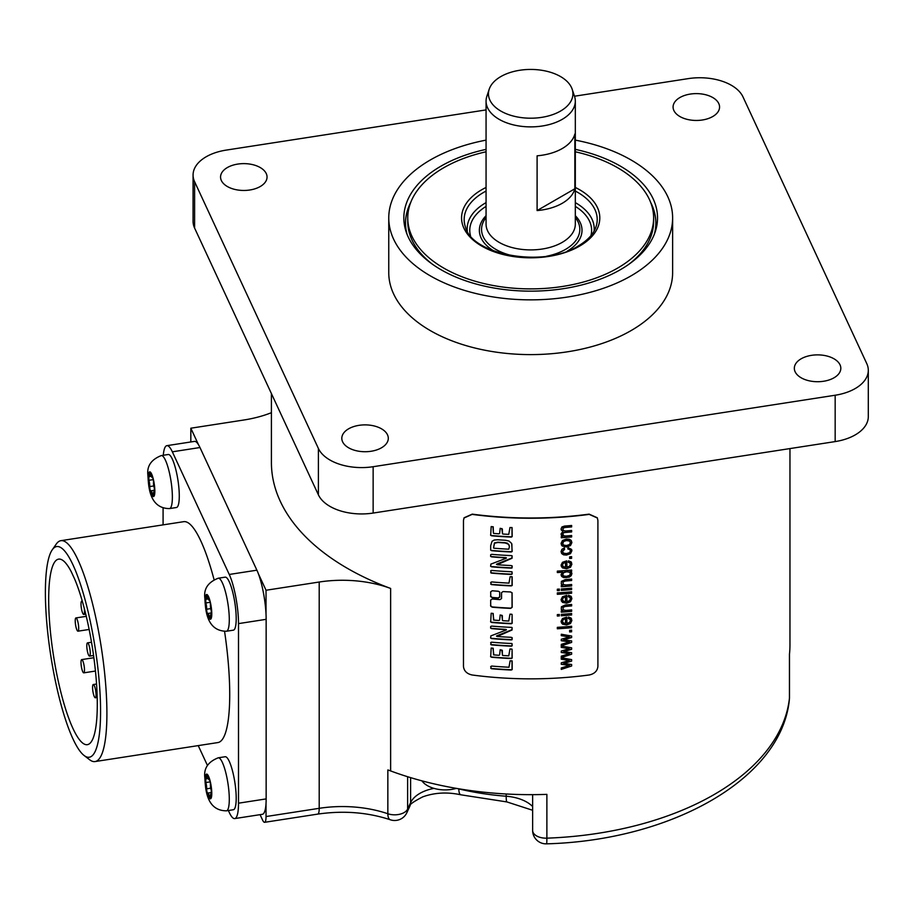 <?xml version="1.0" encoding="UTF-8"?>
<svg xmlns="http://www.w3.org/2000/svg" width="914" height="914" viewBox="0 0 914 914"><rect width="100%" height="100%" fill="white"/><g stroke="black" fill="none" stroke-linecap="round" stroke-linejoin="round"><path stroke-width="1.37" d="M511.966 527.504L512.046 536.347L511.212 536.826A259.279 149.69 180 0 1 491.549 535.535L490.567 535.021M511.212 536.826L511.326 537.089A259.725 149.953 180 0 1 491.675 535.798L490.864 535.421M501.82 528.566L502.517 533.879L502.346 529L500.175 528.303L499.65 533.376L498.964 533.822A259.725 149.953 180 0 1 493.868 533.433L493.537 533.319M493.206 526.807L493.411 533.045L492.92 526.75A259.725 149.953 180 0 1 491.172 526.601L490.692 535.284M512.046 527.812L511.646 527.584A259.725 149.953 180 0 1 509.966 527.515L508.767 534.37A259.725 149.953 180 0 1 503.054 534.05L502.517 533.879M597.322 517.884L597.905 520.443L597.905 666.432C597.402 670.967 594.511 673.824 589.233 674.989A259.725 149.953 180 0 1 472.138 674.989C466.86 673.824 463.969 670.967 463.467 666.432L463.467 520.443L464.049 517.884M597.379 518.01L589.233 514.388A259.725 149.953 180 0 1 472.138 514.388L463.992 518.01M512.011 592.672L512.046 607.022L510.663 608.393L512.171 607.296L512.08 592.798M510.663 608.393A259.725 149.953 180 0 1 492.235 607.193L490.784 606.29M512.046 592.935L510.663 591.964A259.725 149.953 180 0 1 503.066 591.564L501.546 592.638L501.546 598.544L500.015 599.618A259.725 149.953 180 0 1 492.235 599.013L490.692 600.041L490.692 605.879M499.661 591.975L498.29 591.244A259.725 149.953 180 0 1 492.235 590.764L490.692 591.792L490.784 596.808M499.695 592.249L499.695 596.853L498.164 597.905L499.821 597.116L499.73 592.112M498.29 598.179A259.725 149.953 180 0 1 492.235 597.699L490.692 596.396M512.114 661.005L511.623 660.868A259.725 149.953 180 0 1 510.115 660.799L508.972 667.231A259.725 149.953 180 0 1 491.675 666.055L490.692 666.58L491.469 668.728A259.725 149.953 180 0 0 511.154 670.031L512.171 669.619L512.171 661.428M512.08 649.226L511.646 649.043A259.725 149.953 180 0 1 509.966 648.974L508.767 655.829A259.725 149.953 180 0 1 503.054 655.509L502.38 654.835L502.346 650.46L500.175 649.751L499.65 654.835L498.964 655.281A259.725 149.953 180 0 1 493.868 654.892L492.92 648.209A259.725 149.953 180 0 1 491.172 648.06L490.692 656.743L491.675 657.257A259.725 149.953 180 0 0 511.326 658.548L512.171 658.069L512.08 649.226L512.046 657.806L511.212 658.286A259.279 149.69 180 0 1 491.549 656.995L490.567 656.481M493.537 654.778L493.206 648.266M502.517 655.338L501.82 650.025M512.023 643.605L511.509 643.502A259.725 149.953 180 0 1 491.526 642.188L490.692 642.565L491.344 644.873A259.725 149.953 180 0 0 511.36 646.187L512.171 645.73L512.023 643.605L512.046 645.455L511.234 645.924A259.279 149.69 180 0 1 491.218 644.599L490.681 644.461M512 627.495L511.154 627.37A259.725 149.953 180 0 1 491.675 626.09L490.692 626.456L490.692 628.181L491.641 628.626A259.725 149.953 180 0 0 505.476 629.62L506.413 629.792L505.91 630.123L490.841 635.893L490.692 638.098L491.641 638.589A259.725 149.953 180 0 0 511.303 639.88L512.08 639.709L512.171 637.846L511.154 637.309A259.725 149.953 180 0 1 497.227 636.487L512.057 629.986L512.103 627.644L511.931 629.723L497.079 635.721L496.462 636.053L497.227 636.487M512.046 637.584L511.966 639.446L511.177 639.617A259.279 149.69 180 0 1 491.515 638.315L490.567 637.823M490.567 627.907L491.515 628.352A259.279 149.69 180 0 0 505.351 629.358L506.287 629.518L505.91 630.123M512.08 614.414L511.646 614.242A259.725 149.953 180 0 1 509.966 614.174L508.767 621.029A259.725 149.953 180 0 1 503.054 620.709L502.38 620.035L502.346 615.659L500.175 614.951L499.65 620.035L498.964 620.48A259.725 149.953 180 0 1 493.868 620.092L492.92 613.408A259.725 149.953 180 0 1 491.172 613.26L490.692 621.943L491.675 622.457A259.725 149.953 180 0 0 511.326 623.748L512.171 623.268L512.08 614.414L512.046 622.994L511.212 623.485A259.279 149.69 180 0 1 491.549 622.183L490.567 621.669M493.537 619.966L493.206 613.465M502.517 620.537L501.82 615.225M512.114 576.883L511.623 576.745A259.725 149.953 180 0 1 510.115 576.677L508.972 583.109A259.725 149.953 180 0 1 491.675 581.932L490.692 582.458L491.469 584.606A259.725 149.953 180 0 0 511.154 585.908L512.171 585.497L512.171 577.305M512.023 571.856L511.509 571.741A259.725 149.953 180 0 1 491.526 570.439L490.692 570.804L491.344 573.112A259.725 149.953 180 0 0 511.36 574.426L512.171 573.969L512.023 571.856L512.046 573.706L511.234 574.163A259.279 149.69 180 0 1 491.218 572.838L490.681 572.701M512 555.735L511.154 555.609A259.725 149.953 180 0 1 491.675 554.341L490.692 554.695L490.692 556.42L491.641 556.866A259.725 149.953 180 0 0 505.476 557.86L506.413 558.031L505.91 558.363L490.841 564.132L490.692 566.349L491.641 566.829A259.725 149.953 180 0 0 511.303 568.12L512.08 567.948L512.171 566.086L511.154 565.549A259.725 149.953 180 0 1 497.227 564.726L512.057 558.237L512.103 555.883L511.931 557.963L497.079 563.961L496.462 564.304L497.227 564.726M512.046 565.823L511.966 567.685L511.177 567.857A259.279 149.69 180 0 1 491.515 566.554L490.567 566.074M490.567 556.158L491.515 556.592A259.279 149.69 180 0 0 505.351 557.597L506.287 557.769L505.91 558.363M511.623 543.453L509.052 541.054L505.533 540.277A259.725 149.953 180 0 1 497.673 539.763L494.188 540.037L492.075 541.271L490.692 545.612L490.692 550.171L491.675 550.696A259.725 149.953 180 0 0 511.154 551.976L512.171 551.485L511.691 543.579M511.326 537.089L512.171 536.609L512.08 527.766M571.638 665.986L561.299 669.402L561.299 667.928L569.502 665.438L561.299 664.295L561.299 662.821L569.285 660.514L561.299 659.188L561.299 657.794L571.638 659.611L571.638 661.108L563.698 663.438L571.638 664.489L571.638 665.986L561.185 669.151M571.638 654.207L561.299 657.623L561.299 656.138L569.502 653.659L561.299 652.505L561.299 651.031L569.285 648.723L561.299 647.409L561.299 646.015L571.638 647.832L571.638 649.317L563.698 651.648L571.638 652.71L571.638 654.207L561.185 657.372M571.638 642.416L561.299 645.844L561.299 644.359L569.502 641.868L561.299 640.725L561.299 639.252L569.285 636.944L561.299 635.63L561.299 634.236L571.638 636.041L571.638 637.538L563.698 639.869L571.638 640.92L571.638 642.416L561.185 645.592M571.638 631.791A259.725 149.953 180 0 1 569.651 631.974L569.651 630.34A259.725 149.953 180 0 0 571.638 630.157L571.524 631.54A259.279 149.69 180 0 1 569.651 631.711M571.638 627.701A259.725 149.953 180 0 1 557.334 628.775L557.334 627.347A259.725 149.953 180 0 0 571.638 626.261L571.524 627.45A259.279 149.69 180 0 1 557.334 628.524M568.542 617.041L568.325 618.538L569.936 619.281L570.439 620.583L569.536 622.434L566.931 623.439L566.463 617.167L562.487 618.538L561.059 621.417L562.51 624.159L566.577 624.959L570.485 623.542L571.878 620.469L570.999 618.127L568.542 617.041M571.57 618.938L570.999 618.127M568.211 618.287L569.822 619.029L570.439 620.583M559.368 615.91A259.725 149.953 180 0 1 557.334 616.036L557.334 614.608A259.725 149.953 180 0 0 559.368 614.482L559.254 615.659A259.279 149.69 180 0 1 557.334 615.785M571.638 614.951A259.725 149.953 180 0 1 561.299 615.785L561.299 614.357A259.725 149.953 180 0 0 571.638 613.523L571.524 614.711A259.279 149.69 180 0 1 561.299 615.522M563.31 609.935L566.006 610.392A259.725 149.953 180 0 0 571.638 609.901L571.638 611.34A259.725 149.953 180 0 1 561.299 612.174L561.299 610.883A259.725 149.953 180 0 0 562.773 610.781L561.31 609.398L561.402 606.782L565.298 604.999A259.725 149.953 180 0 0 571.638 604.462L571.638 605.902A259.725 149.953 180 0 1 565.366 606.428L562.91 607.376L563.31 609.935L562.91 607.376M568.542 595.265L568.325 596.762L569.936 597.505L570.439 598.807L569.536 600.658L566.931 601.675L566.463 595.391L562.487 596.773L561.059 599.641L562.51 602.383L566.577 603.183L570.485 601.766L571.878 598.693L570.999 596.351L568.542 595.265M571.57 597.162L570.999 596.351M568.211 596.511L569.822 597.265L570.439 598.807M571.638 593.22A259.725 149.953 180 0 1 557.334 594.306L557.334 592.878A259.725 149.953 180 0 0 571.638 591.792L571.524 592.969A259.279 149.69 180 0 1 557.334 594.043M559.368 590.513A259.725 149.953 180 0 1 557.334 590.638L557.334 589.21A259.725 149.953 180 0 0 559.368 589.084L559.254 590.261A259.279 149.69 180 0 1 557.334 590.387M571.638 589.553A259.725 149.953 180 0 1 561.299 590.387L561.299 588.959A259.725 149.953 180 0 0 571.638 588.125L571.524 589.302A259.279 149.69 180 0 1 561.299 590.124M563.31 584.526L566.006 584.983A259.725 149.953 180 0 0 571.638 584.503L571.638 585.943A259.725 149.953 180 0 1 561.299 586.765L561.299 585.474A259.725 149.953 180 0 0 562.773 585.371L561.31 584L561.402 581.373L565.298 579.602A259.725 149.953 180 0 0 571.638 579.065L571.638 580.493A259.725 149.953 180 0 1 565.366 581.03L562.91 581.978L563.31 584.526L562.91 581.978M557.334 572.301A259.279 149.69 180 0 0 562.373 571.97L562.498 572.221A259.725 149.953 180 0 1 557.334 572.552L557.334 571.124A259.725 149.953 180 0 0 571.638 570.05L571.638 571.376A259.725 149.953 180 0 1 570.347 571.49L571.878 573.718L571.661 572.678M562.498 572.221L561.059 574.655L561.733 576.494L563.687 577.625L569.308 577.134L571.193 575.649L571.878 573.718L569.193 576.883L566.372 577.579L563.561 577.374L561.265 575.717M568.542 560.796L568.325 562.293L569.936 563.035L570.439 564.338L569.536 566.189L566.931 567.194L566.463 560.91L562.487 562.293L561.059 565.16L562.51 567.914L566.577 568.702L570.485 567.286L571.878 564.212L570.999 561.87L568.542 560.796M571.57 562.681L570.999 561.87M568.211 562.041L569.822 562.784L570.439 564.338M571.638 558.305A259.725 149.953 180 0 1 569.651 558.488L569.651 556.855A259.725 149.953 180 0 0 571.638 556.672L571.524 558.054A259.279 149.69 180 0 1 569.651 558.226M568.085 547.566L567.868 548.994L569.81 549.543L570.439 550.902L569.502 552.684L566.474 553.587L563.47 553.153L562.51 551.45L564.612 549.371L564.349 548L561.927 549.303L561.059 551.61L561.699 553.587L563.584 554.832L566.52 555.061L570.496 553.667L571.878 550.754L571.604 549.463L568.085 547.566M562.693 552.296L562.396 551.199L562.693 552.296M567.754 548.743L569.696 549.291L570.439 550.902M562.224 546.012L566.486 547.006L570.496 545.578L571.878 542.573L571.25 540.585L569.479 539.317L566.337 539.089L562.476 540.494L561.059 543.442L562.224 546.012L561.31 544.778M562.99 535.25L562.59 534.164L564.121 535.912L566.292 535.981A259.725 149.953 180 0 0 571.638 535.513L571.638 536.952A259.725 149.953 180 0 1 561.299 537.775L561.299 536.495A259.725 149.953 180 0 0 562.761 536.392L561.23 534.884M571.524 525.493L571.638 526.91L571.638 525.481A259.725 149.953 180 0 1 564.555 526.076L561.927 526.955L561.059 528.943L562.887 531.434L561.059 533.947M561.059 528.943L561.287 529.971M571.638 526.91A259.725 149.953 180 0 1 565.138 527.458L562.875 528.281L563.321 530.588L562.875 528.281M571.524 530.497L571.638 531.925L571.638 530.486A259.725 149.953 180 0 1 565.652 531L563.321 530.588M571.638 531.925A259.725 149.953 180 0 1 564.932 532.485L563.184 532.976L562.864 534.998L563.184 532.976M271.412 393.58L271.412 462.473A259.279 149.69 0 0 0 280.244 501.215A259.279 149.69 0 0 0 390.632 588.445L390.632 770.936A259.279 149.69 0 0 0 546.88 794.369L546.88 838.161A13.413 0.685 -92.1 0 1 546.538 843.839C671.207 840.457 782.201 778.774 789.41 699.084A13.413 10.934 -173.8 0 0 789.456 698.113A13.413 7.746 0 0 0 789.479 697.633L789.479 654.07M546.538 843.839A13.413 13.413 0 0 1 532.634 830.438A13.413 7.746 0 0 0 546.88 838.161A259.279 149.69 180 0 0 789.456 698.113L789.456 654.321A259.279 149.69 0 0 0 789.959 644.964L789.959 448.58M597.265 517.758L589.119 514.136A259.279 149.69 180 0 1 472.252 514.136L464.106 517.758M390.632 588.445A89.401 51.618 180 0 0 319.203 582.024L266.031 590.25L258.354 573.695A35.76 7.552 -98.8 0 0 256.891 570.187L199.972 447.529A35.76 7.552 -98.8 0 0 198.509 444.752L190.832 428.209L243.992 419.983A89.401 51.618 180 0 0 271.412 412.694M228.363 810.524L229.254 812.443A35.76 7.552 -98.8 0 0 234.727 818.578A35.76 7.552 -98.8 0 0 238.508 803.189L238.508 623.611A35.76 7.552 -98.8 0 0 229.254 574.46L172.335 451.813A35.76 7.552 -98.8 0 0 166.862 445.666A35.76 7.552 -98.8 0 0 163.298 455.263M234.727 818.578L262.364 814.305A35.76 7.552 -98.8 0 0 266.031 803.257A35.76 7.552 -98.8 0 0 266.145 798.905L266.145 619.326A35.76 7.552 -98.8 0 0 266.031 614.482A35.76 7.552 -98.8 0 0 258.354 573.695M266.031 590.25L266.031 614.482M266.031 803.257L266.031 816.545A13.413 2.833 -98.8 0 1 264.614 822.314A13.413 2.833 -98.8 0 1 262.558 820.018L260.079 814.66M532.634 810.272L506.916 801.932L460.85 794.803C447.312 791.89 434.584 792.575 422.691 796.882C413.105 801.841 408.809 804.983 409.815 806.285L406.833 812.729A13.413 10.58 -155.1 0 0 407.621 809.084L407.621 776.717M319.203 582.024L319.203 808.319A13.413 2.833 -98.8 0 1 317.786 814.1C343.458 810.398 367.645 812.295 390.335 819.778A13.413 5.575 -71.2 0 1 387.844 813.746A13.413 7.746 0 0 0 407.621 809.084L410.615 802.641L410.615 777.631M266.031 816.545L319.203 808.319A89.401 51.618 0 0 1 387.844 813.746L387.844 769.942A89.401 51.618 180 0 1 390.632 770.936M421.937 780.853A25.032 14.453 0 0 0 451.63 789.41A25.032 14.453 0 0 0 456.349 788.371M190.832 428.209L190.832 441.965M198.509 444.752A35.76 7.552 -98.8 0 0 194.499 441.393L166.862 445.666M163.08 508.161L163.08 524.876M198.235 745.607L207.409 765.361M84.077 755.478A106.584 22.519 81.2 0 1 72.983 738.923A106.584 22.519 81.2 0 1 47.848 633.619A106.584 22.519 81.2 0 1 52.258 549.805A106.584 22.519 81.2 0 1 72.983 564.875A106.584 22.519 81.2 0 1 99.98 692.184A106.584 22.519 81.2 0 1 84.077 755.478L89.618 759.74A111.759 23.615 -98.8 0 0 95.067 761.568L217.886 742.568A111.759 23.615 -98.8 0 0 229.722 694.446A111.759 23.615 -98.8 0 0 224.57 631.403M214.036 579.533A111.759 23.615 -98.8 0 0 183.714 521.677L60.895 540.677A111.759 23.615 -98.8 0 0 56.257 544.07L52.258 549.805M225.152 577.157A26.826 5.667 81.2 0 1 232.396 590.901A26.826 5.667 81.2 0 1 236.2 618.618A26.826 5.667 81.2 0 1 233.356 630.169L226.455 631.243A26.826 5.667 -98.8 0 0 229.288 619.692A26.826 5.667 81.2 0 0 225.495 591.964A26.826 5.667 81.2 0 0 218.252 578.219L225.152 577.157M225.152 756.735A26.826 5.667 81.2 0 1 232.396 770.479A26.826 5.667 81.2 0 1 236.2 798.196A26.826 5.667 81.2 0 1 233.356 809.747L226.455 810.821A26.826 5.667 -98.8 0 0 229.288 799.27A26.826 5.667 81.2 0 0 225.495 771.542A26.826 5.667 81.2 0 0 218.252 757.809L225.152 756.735M168.233 454.498A26.826 5.667 81.2 0 1 175.477 468.242A26.826 5.667 81.2 0 1 179.281 495.971A26.826 5.667 81.2 0 1 176.436 507.51L169.524 508.584A26.826 5.667 -98.8 0 0 172.369 497.033A26.826 5.667 81.2 0 0 168.564 469.316A26.826 5.667 81.2 0 0 161.321 455.572L168.233 454.498M95.067 761.568A111.759 23.615 -98.8 0 0 106.904 713.446A111.759 23.615 -98.8 0 0 77.976 559.871A111.759 23.615 -98.8 0 0 60.895 540.677M74.72 579.179L71.246 571.707A93.879 19.834 81.2 0 0 58.633 559.128A93.879 19.834 81.2 0 0 53.378 654.927A93.879 19.834 81.2 0 0 87.333 744.67A93.879 19.834 81.2 0 0 96.336 681.01A93.879 19.834 81.2 0 0 74.72 579.179M82.5 601.892A6.706 1.417 -98.8 0 0 81.723 601.206A6.706 1.417 -98.8 0 0 81.003 604.085A6.706 1.417 -98.8 0 0 81.963 611.02A6.706 1.417 -98.8 0 0 83.768 614.459A6.706 1.417 -98.8 0 0 84.476 611.569A6.706 1.417 -98.8 0 0 84.225 608.164M90.269 653.236A6.706 1.417 -98.8 0 0 89.309 646.301A6.706 1.417 -98.8 0 0 87.504 642.862A6.706 1.417 -98.8 0 0 86.796 645.752A6.706 1.417 -98.8 0 0 87.744 652.687A6.706 1.417 -98.8 0 0 89.549 656.115A6.706 1.417 -98.8 0 0 90.269 653.236M78.695 628.306A6.706 1.417 -98.8 0 0 77.747 621.371A6.706 1.417 -98.8 0 0 75.931 617.933A6.706 1.417 -98.8 0 0 75.222 620.823A6.706 1.417 -98.8 0 0 76.17 627.758A6.706 1.417 -98.8 0 0 77.987 631.186A6.706 1.417 -98.8 0 0 78.695 628.306M84.476 669.962A6.706 1.417 -98.8 0 0 83.528 663.038A6.706 1.417 -98.8 0 0 81.723 659.6A6.706 1.417 -98.8 0 0 81.003 662.49A6.706 1.417 -98.8 0 0 81.963 669.414A6.706 1.417 -98.8 0 0 83.768 672.853A6.706 1.417 -98.8 0 0 84.476 669.962M96.05 694.891A6.706 1.417 -98.8 0 0 95.102 687.968A6.706 1.417 -98.8 0 0 93.285 684.529A6.706 1.417 -98.8 0 0 92.577 687.419A6.706 1.417 -98.8 0 0 93.525 694.343A6.706 1.417 -98.8 0 0 95.342 697.782A6.706 1.417 -98.8 0 0 96.05 694.891M208.301 598.933L206.198 599.264A4.376 0.925 -98.8 0 1 205.787 598.978L205.787 602.954L210.311 602.257M209.614 600.19L209.203 600.258A4.376 0.925 -98.8 0 1 207.707 596.614L206.907 594.523A12.522 2.651 81.2 0 0 205.296 599.892A12.522 2.651 -98.8 0 0 206.907 612.22L206.61 609.238A4.376 0.925 -98.8 0 0 205.787 602.954M211.751 614.345L210.86 614.482A4.376 0.925 -98.8 0 1 211.271 614.768L211.271 610.781A4.376 0.925 -98.8 0 1 210.448 604.508L210.151 601.503A12.522 2.651 81.2 0 0 206.907 594.523L206.61 596.248L207.604 596.088M206.198 599.264A4.376 0.925 -98.8 0 0 206.61 596.248M211.717 612.883L207.866 613.477A4.376 0.925 -98.8 0 1 209.352 617.133L210.151 619.212L210.448 617.498A4.376 0.925 -98.8 0 1 210.86 614.482M209.203 600.258A4.376 0.925 -98.8 0 0 209.352 600.167L210.151 601.503A12.522 2.651 81.2 0 1 211.774 613.854A12.522 2.651 -98.8 0 1 210.151 619.212A12.522 2.651 -98.8 0 1 206.907 612.22L207.707 613.58A4.376 0.925 -98.8 0 1 207.866 613.477M208.301 778.511L206.198 778.842A4.376 0.925 -98.8 0 1 205.787 778.557L205.787 782.533L210.311 781.836M209.614 779.779L209.203 779.836A4.376 0.925 -98.8 0 1 207.707 776.192L206.907 774.112A12.522 2.651 81.2 0 0 205.296 779.471A12.522 2.651 -98.8 0 0 206.907 791.81L206.61 788.816A4.376 0.925 -98.8 0 0 205.787 782.533M211.751 793.923L210.86 794.06A4.376 0.925 -98.8 0 1 211.271 794.346L211.271 790.37A4.376 0.925 -98.8 0 1 210.448 784.086L210.151 781.082A12.522 2.651 81.2 0 0 206.907 774.112L206.61 775.826L207.604 775.666M206.198 778.842A4.376 0.925 -98.8 0 0 206.61 775.826M211.717 792.461L207.866 793.055A4.376 0.925 -98.8 0 1 209.352 796.711L210.151 798.79L210.448 797.077A4.376 0.925 -98.8 0 1 210.86 794.06M209.203 779.836A4.376 0.925 -98.8 0 0 209.352 779.745L210.151 781.082A12.522 2.651 81.2 0 1 211.774 793.432A12.522 2.651 -98.8 0 1 210.151 798.79A12.522 2.651 -98.8 0 1 206.907 791.81L207.707 793.158A4.376 0.925 -98.8 0 1 207.866 793.055M151.381 476.285L149.279 476.605A4.376 0.925 -98.8 0 1 148.868 476.32L148.868 480.296L153.381 479.599M152.695 477.542L152.272 477.611A4.376 0.925 -98.8 0 1 150.787 473.955L149.987 471.875A12.522 2.651 81.2 0 0 148.365 477.234A12.522 2.651 -98.8 0 0 149.987 489.573L149.69 486.579A4.376 0.925 -98.8 0 0 148.868 480.296M154.82 491.686L153.94 491.823A4.376 0.925 -98.8 0 1 154.352 492.109L154.352 488.133A4.376 0.925 -98.8 0 1 153.529 481.849L153.232 478.856A12.522 2.651 81.2 0 0 149.987 471.875L149.69 473.589L150.673 473.441M149.279 476.605A4.376 0.925 -98.8 0 0 149.69 473.589M154.786 490.224L150.936 490.829A4.376 0.925 -98.8 0 1 152.432 494.474L153.221 496.553L153.529 494.84A4.376 0.925 -98.8 0 1 153.94 491.823M152.272 477.611A4.376 0.925 -98.8 0 0 152.432 477.508L153.232 478.856A12.522 2.651 81.2 0 1 154.843 491.195A12.522 2.651 -98.8 0 1 153.221 496.553A12.522 2.651 -98.8 0 1 149.987 489.573L150.787 490.921A4.376 0.925 -98.8 0 1 150.936 490.829M486.065 109.909L226.204 150.102A44.706 25.809 0 0 0 193.071 175.031L193.071 221.382A44.706 25.809 0 0 0 194.602 228.066L318.392 494.817A44.706 25.809 0 0 0 373.141 513.062L835.168 441.588A44.706 25.809 0 0 0 868.3 416.658L868.3 370.307A44.706 25.809 0 0 0 866.78 363.623L742.979 96.884A44.706 25.809 0 0 0 688.231 78.627L574.495 96.221M193.071 175.031A44.706 25.809 0 0 0 194.602 181.715L318.392 448.454A44.706 25.809 0 0 0 373.141 466.711L835.168 395.236A44.706 25.809 0 0 0 868.3 370.307M227.369 167.548A23.25 13.424 180 0 1 252.698 164.646A23.25 13.424 180 0 1 267.048 177.042A23.25 13.424 180 0 1 260.239 186.525A23.25 13.424 180 0 1 234.909 189.438A23.25 13.424 180 0 1 220.56 177.042A23.25 13.424 180 0 1 227.369 167.548M679.89 97.547A23.25 13.424 180 0 1 705.22 94.633A23.25 13.424 180 0 1 719.569 107.041A23.25 13.424 180 0 1 712.76 116.524A23.25 13.424 180 0 1 687.431 119.437A23.25 13.424 180 0 1 673.081 107.041A23.25 13.424 180 0 1 679.89 97.547M348.611 428.815A23.25 13.424 180 0 1 373.952 425.901A23.25 13.424 180 0 1 388.301 438.297A23.25 13.424 180 0 1 381.492 447.791A23.25 13.424 180 0 1 356.163 450.705A23.25 13.424 180 0 1 341.813 438.297A23.25 13.424 180 0 1 348.611 428.815M388.758 217.92L388.758 272.669A141.933 81.94 180 0 0 476.377 348.371A141.933 81.94 180 0 0 631.048 330.605A141.933 81.94 0 0 0 672.624 272.669L672.624 217.92A141.933 81.94 180 0 1 631.048 275.857A141.933 81.94 180 0 1 476.377 293.623A141.933 81.94 180 0 1 388.758 217.92A141.933 81.94 180 0 1 430.323 159.973A141.933 81.94 180 0 1 486.065 140.128M801.132 358.802A23.25 13.424 180 0 1 826.473 355.9A23.25 13.424 180 0 1 840.823 368.296A23.25 13.424 180 0 1 834.014 377.79A23.25 13.424 180 0 1 808.684 380.692A23.25 13.424 180 0 1 794.335 368.296A23.25 13.424 180 0 1 801.132 358.802M575.317 140.128A141.933 81.94 180 0 1 672.624 217.92M575.317 149.37A126.84 73.234 180 0 1 620.378 166.131A126.84 73.234 180 0 1 655.235 231.79A126.84 73.234 180 0 1 567.857 287.933A126.84 73.234 180 0 1 440.994 269.699A126.84 73.234 180 0 1 406.136 231.79A126.84 73.234 180 0 1 486.065 149.37M650.642 202.382A125.172 72.263 180 0 1 655.852 223.027A125.172 72.263 180 0 1 654.333 234.258M407.038 234.258A125.172 72.263 180 0 1 405.519 223.027A125.172 72.263 180 0 1 410.74 202.382M405.519 223.21A125.172 72.263 180 0 1 410.226 203.776M628.763 264.363A122.933 70.972 0 0 0 653.624 221.565L653.624 217.92A122.933 70.972 0 0 0 575.317 151.781M651.156 203.776A125.172 72.263 180 0 1 655.852 223.21M432.608 264.363A122.933 70.972 180 0 1 407.758 221.565L407.758 217.92A122.933 70.972 180 0 1 443.758 167.73A122.933 70.972 0 0 1 486.065 151.781M653.624 217.92A122.933 70.972 0 0 1 617.613 268.099A122.933 70.972 180 0 1 483.643 283.489A122.933 70.972 180 0 1 407.758 217.92M575.317 101.123L575.317 224.147A44.626 25.763 180 0 1 562.247 242.359A44.626 25.763 180 0 1 513.611 247.945A44.626 25.763 180 0 1 486.065 224.147L486.065 101.123A44.626 25.763 0 0 0 513.611 124.921A44.626 25.763 0 0 0 562.247 119.334A44.626 25.763 0 0 0 575.317 101.123A44.626 25.763 0 0 0 574.506 96.233L572.153 89.195A42.227 24.381 0 0 0 543.065 70.504A42.227 24.381 0 0 0 500.826 76.582A42.227 24.381 0 0 0 489.219 89.195A42.227 24.381 0 0 0 510.892 115.358A42.227 24.381 0 0 0 560.545 111.062A42.227 24.381 0 0 0 572.153 89.195M574.849 188.775L574.849 134.027A44.626 25.763 180 0 1 562.247 148.536A44.626 25.763 180 0 1 537.101 155.814L537.101 210.563A44.626 25.763 180 0 0 562.247 203.285A44.626 25.763 180 0 0 574.849 188.775L537.101 210.563M489.219 89.195L486.876 96.233A44.626 25.763 0 0 0 486.065 101.123M510.538 608.13A259.279 149.69 180 0 1 492.109 606.919L490.567 605.605M498.164 597.905A259.279 149.69 180 0 1 492.109 597.425L490.567 596.122M511.989 660.742L512.046 669.356L511.029 669.768A259.279 149.69 180 0 1 491.344 668.454L490.749 668.34M511.989 576.62L512.046 585.234L511.029 585.646A259.279 149.69 180 0 1 491.344 584.343L490.749 584.217M511.863 544.207L512.046 551.222L511.029 551.713A259.279 149.69 180 0 1 491.549 550.434L490.829 550.297M509.292 545.521L507.281 543.133L505.031 542.676A259.279 149.69 180 0 1 497.81 542.208L494.405 542.939L493.56 547.84L494.531 543.213L497.936 542.482A259.725 149.953 180 0 0 505.156 542.95L508.721 544.321L509.406 546.823L508.744 549.177A259.725 149.953 180 0 1 494.166 548.217L493.686 548.114M571.524 664.478L571.524 665.735M571.524 659.588L571.524 660.856L563.698 663.438M569.285 660.514L561.185 658.937M569.502 665.438L561.185 664.044M571.524 652.687L571.524 653.956M571.524 647.809L571.524 649.066L563.698 651.648M569.285 648.723L561.185 647.158M569.502 653.659L561.185 652.253M571.524 640.908L571.524 642.165M571.524 636.03L571.524 637.286L563.698 639.869M569.285 636.944L561.185 635.379M569.502 641.868L561.185 640.474M571.524 630.169L571.524 631.54M571.524 626.273L571.524 627.45M566.817 617.144L566.931 623.439M570.884 617.875L571.753 620.218L570.37 623.291L566.452 624.708L562.396 623.908L561.31 622.708M565.492 618.755L563.412 619.201L562.396 621.04L563.207 622.651L562.396 621.04L563.527 619.452L565.492 618.755L565.492 623.474L563.321 622.902L562.51 621.292L563.321 622.902M559.254 614.494L559.254 615.659M571.524 613.534L571.524 614.711M571.524 609.912L571.638 611.34M571.524 604.474L571.524 605.651A259.279 149.69 180 0 1 565.252 606.176L562.796 607.125M562.773 610.781L561.253 609.272M571.524 611.089A259.279 149.69 180 0 1 561.299 611.912M566.817 595.368L566.931 601.675M570.884 596.099L571.753 598.442L570.37 601.515L566.452 602.932L562.396 602.132L561.31 600.932M565.492 596.979L563.412 597.425L562.396 599.264L563.207 600.875L562.396 599.264L563.527 597.676L565.492 596.979L565.492 601.709L563.321 601.126L562.51 599.515L563.321 601.126M571.524 591.804L571.524 592.969M559.254 589.084L559.254 590.261M571.524 588.136L571.524 589.302M571.524 584.514L571.638 585.943M571.524 579.076L571.524 580.253A259.279 149.69 180 0 1 565.252 580.778L562.796 581.727M562.773 585.371L561.253 583.875M571.524 585.691A259.279 149.69 180 0 1 561.299 586.514M571.524 570.05L571.638 571.376M571.604 572.564L571.753 573.466M571.524 571.124A259.279 149.69 180 0 1 570.222 571.239L570.347 571.49M570.439 573.718L569.388 571.958L570.325 573.466L569.388 571.958L566.52 571.536L563.401 572.438L562.67 575.1L563.515 572.69L566.634 571.787L569.513 572.21L570.439 573.718L569.468 575.42L566.497 576.357L563.481 575.946L562.407 574.163L563.367 575.694M566.817 560.899L566.931 567.194M570.884 561.619L571.753 563.961L570.37 567.034L566.452 568.451L562.396 567.663L561.31 566.463M565.492 562.51L563.412 562.944L562.396 564.795L563.207 566.394L562.396 564.795L563.527 563.195L565.492 562.51L565.492 567.228L563.321 566.646L562.51 565.046L563.321 566.646M571.524 556.683L571.524 558.054M564.235 547.749L564.498 549.12L562.396 551.199L563.355 552.901M571.547 549.337L570.382 553.427L566.406 554.809L563.47 554.581L561.584 553.336M571.124 540.334L571.753 542.322L570.37 545.327L566.372 546.755L562.099 545.761M570.325 542.448L569.331 540.757L566.314 540.3L563.401 541.248L562.693 544.161L563.515 541.499L566.429 540.551L569.445 541.008L570.439 542.699L569.468 544.573L566.486 545.532L563.504 545.052L562.407 543.087L563.39 544.801M570.21 541.774L570.439 542.699M571.524 535.524L571.638 536.952M571.524 531.674A259.279 149.69 180 0 1 564.818 532.234L563.058 532.725M571.524 526.658A259.279 149.69 180 0 1 565.023 527.207L562.761 528.029M562.887 531.434L561.23 529.846M562.761 536.392L561.413 535.17M571.524 536.701A259.279 149.69 180 0 1 561.299 537.523M256.891 570.187L229.254 574.46M266.145 619.326L238.508 623.611M266.145 798.905L238.508 803.189M532.634 806.536A35.76 20.645 0 0 0 506.185 796.231A187.747 108.4 180 0 1 458.839 788.908A35.76 20.645 0 0 0 456.337 788.382M506.916 801.932A13.413 1.428 -85.7 0 1 506.185 796.231L506.185 793.992M460.85 794.803A13.413 4.193 -76.6 0 1 458.839 788.908L458.839 788.793M433.967 788.382A35.76 20.645 0 0 0 410.615 802.641A13.413 10.58 -155.1 0 1 409.815 806.285M199.972 447.529L172.335 451.813M209.352 617.133L210.414 616.961M206.61 609.238L210.723 608.598M209.352 796.711L210.414 796.54M206.61 788.816L210.723 788.176M152.432 494.474L153.495 494.314M149.69 486.579L153.792 485.951M835.168 395.236L835.168 441.588M373.141 466.711L373.141 513.062M318.392 448.454L318.392 494.817M194.602 181.715L194.602 228.066M575.317 187.45A69.11 39.896 180 0 1 579.556 246.129A69.11 39.896 180 0 1 481.815 246.129A69.11 39.896 180 0 1 481.815 189.701A69.11 39.896 180 0 1 486.065 187.45M575.317 191.06A66.516 38.411 180 0 1 596.008 226.821C593.609 233.995 587.679 240.382 578.219 246.003C543.727 268.385 471.384 254.72 465.375 226.821A66.516 38.411 180 0 1 483.655 192.386A66.516 38.411 180 0 1 486.065 191.06M486.065 202.611A63.512 36.674 0 0 0 485.78 202.771A63.512 36.674 0 0 0 467.317 231.162M594.054 231.162A63.512 36.674 0 0 0 575.317 202.611M590.901 235.698A60.918 35.178 0 0 0 575.317 206.381M486.065 206.381A60.918 35.178 0 0 0 470.482 235.698M486.065 215.693A51.321 29.636 0 0 0 494.074 251.099M567.297 251.099A51.321 29.636 0 0 0 575.317 215.693M486.065 217.532A49.128 28.357 0 0 0 514.822 256.24M546.561 256.24A49.128 28.357 0 0 0 565.423 249.453A49.128 28.357 0 0 0 575.317 217.532M317.786 814.1L264.614 822.314M789.41 699.084A13.413 13.413 0 0 0 789.479 697.633M532.634 830.438L532.634 794.654M390.335 819.778A13.413 13.413 0 0 0 406.833 812.729M85.745 614.151L83.768 614.459M91.514 642.245L87.504 642.862M93.559 655.498L89.549 656.115M86.27 616.333L75.931 617.933M89.138 629.46L77.987 631.186M93.868 657.726L81.723 659.6M95.444 671.047L83.768 672.853M96.553 684.026L93.285 684.529M97.192 697.496L95.342 697.782M218.252 578.219C208.198 582.161 203.719 588.673 204.805 597.756C205.49 606.428 205.159 631.186 226.455 631.243M218.252 757.809C208.198 761.739 203.719 768.251 204.805 777.334C205.49 786.006 205.159 810.764 226.455 810.821M161.321 455.572C151.278 459.514 146.788 466.014 147.885 475.097C148.571 483.78 148.239 508.527 169.524 508.584"/></g></svg>

